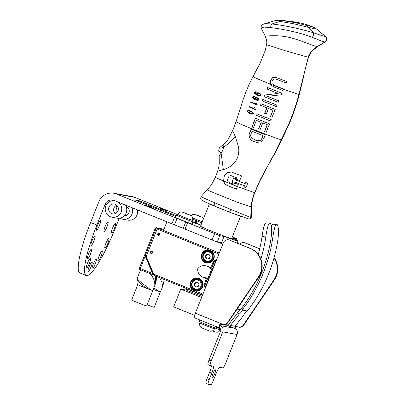 <?xml version="1.0" encoding="UTF-8"?>
<svg xmlns="http://www.w3.org/2000/svg" width="405" height="405" viewBox="0 0 405 405"><rect width="100%" height="100%" fill="white"/><g stroke="black" fill="none" stroke-linecap="round" stroke-linejoin="round"><path stroke-width="0.61" d="M149.065 206.823L145.927 205.416L149.845 206.818L153.657 208.489L149.065 206.823M162.42 209.269L159.281 207.861L163.195 209.263L167.007 210.934L162.42 209.269M111.593 200.829L114.018 200.424M183.247 228.379L217.222 242.053L219.763 235.675L116.493 194.015A13.745 13.527 -79.6 0 0 98.871 201.695L90.599 222.482L96.871 225.023A52.696 9.143 112.1 0 0 86.26 275.542A52.696 9.143 112.1 0 0 115.228 228.385L119.272 218.224M183.237 228.304L174.504 224.841L177.041 218.457M96.871 225.023L105.143 204.236A6.87 6.763 100.4 0 1 113.952 200.399L174.504 224.841M227.407 239.74L228.162 237.856A9.578 0.339 21.7 0 0 224.026 236.454L221.489 242.838A9.578 0.339 -158.3 0 1 223.13 243.339M221.489 242.838L217.222 242.053M113.891 193.261L132.248 196.622A13.745 13.527 -79.6 0 1 134.85 197.382L177.755 214.761M232.354 236.885L236.525 238.732L235.988 239.892M228.162 237.856A21.921 0.775 21.7 0 0 237.978 241.056A21.921 0.775 21.7 0 0 233.837 238.894A9.578 0.339 21.7 0 1 232.024 237.948A9.578 0.339 21.7 0 1 232.181 237.948L236.449 238.732M175.988 216.548L135.25 200.04L139.421 200.804L176.302 215.749M139.421 200.804L139.102 201.604M102.03 251.12A5.27 0.916 -67.9 0 1 102.065 251.13A5.27 0.916 -67.9 0 1 100.966 256.269A5.27 0.916 -67.9 0 1 98.137 260.906A5.27 0.916 -67.9 0 1 98.106 260.896A5.27 0.916 -67.9 0 1 99.2 255.757A5.27 0.916 -67.9 0 1 102.03 251.12M90.396 258.299A5.27 0.916 -67.9 0 1 90.426 258.309A5.27 0.916 -67.9 0 1 89.328 263.447A5.27 0.916 -67.9 0 1 86.498 268.085A5.27 0.916 -67.9 0 1 86.468 268.075A5.27 0.916 -67.9 0 1 87.566 262.936A5.27 0.916 -67.9 0 1 90.396 258.299M94.952 235.887A5.27 0.916 -67.9 0 1 94.983 235.897A5.27 0.916 -67.9 0 1 93.889 241.036A5.27 0.916 -67.9 0 1 91.059 245.673A5.27 0.916 -67.9 0 1 91.024 245.668A5.27 0.916 -67.9 0 1 92.122 240.524A5.27 0.916 -67.9 0 1 94.952 235.887M100.475 220.462A5.27 0.916 -67.9 0 1 100.506 220.472A5.27 0.916 -67.9 0 1 99.412 225.615A5.27 0.916 -67.9 0 1 96.582 230.248A5.27 0.916 -67.9 0 1 96.552 230.243A5.27 0.916 -67.9 0 1 97.645 225.099A5.27 0.916 -67.9 0 1 100.475 220.462M107.988 221.839A5.27 0.916 -67.9 0 1 108.019 221.849A5.27 0.916 -67.9 0 1 106.92 226.987A5.27 0.916 -67.9 0 1 104.09 231.625A5.27 0.916 -67.9 0 1 104.06 231.614A5.27 0.916 -67.9 0 1 105.158 226.476A5.27 0.916 -67.9 0 1 107.988 221.839M92.056 261.873A5.27 0.916 -67.9 0 1 92.087 261.883A5.27 0.916 -67.9 0 1 90.988 267.022A5.27 0.916 -67.9 0 1 88.158 271.659A5.27 0.916 -67.9 0 1 88.128 271.649A5.27 0.916 -67.9 0 1 89.227 266.51A5.27 0.916 -67.9 0 1 92.056 261.873M115.496 223.216A5.27 0.916 -67.9 0 1 115.526 223.226A5.27 0.916 -67.9 0 1 114.433 228.364A5.27 0.916 -67.9 0 1 111.603 233.002A5.27 0.916 -67.9 0 1 111.567 232.991A5.27 0.916 -67.9 0 1 112.666 227.853A5.27 0.916 -67.9 0 1 115.496 223.216M91.409 249.176A5.27 0.916 -67.9 0 1 91.444 249.181A5.27 0.916 -67.9 0 1 90.345 254.325A5.27 0.916 -67.9 0 1 87.515 258.962A5.27 0.916 -67.9 0 1 87.485 258.952A5.27 0.916 -67.9 0 1 88.579 253.814A5.27 0.916 -67.9 0 1 91.409 249.176M96.142 259.352A5.27 0.916 -67.9 0 1 96.172 259.362A5.27 0.916 -67.9 0 1 95.079 264.5A5.27 0.916 -67.9 0 1 92.249 269.138A5.27 0.916 -67.9 0 1 92.213 269.128A5.27 0.916 -67.9 0 1 93.312 263.989A5.27 0.916 -67.9 0 1 96.142 259.352M108.829 238.429A5.27 0.916 -67.9 0 1 108.859 238.439A5.27 0.916 -67.9 0 1 107.765 243.577A5.27 0.916 -67.9 0 1 104.935 248.214A5.27 0.916 -67.9 0 1 104.9 248.204A5.27 0.916 -67.9 0 1 105.999 243.066A5.27 0.916 -67.9 0 1 108.829 238.429M192.993 221.97L198.379 224.294L192.866 222.279M196.602 223.231L195.716 223.034L195.504 220.305M219.763 235.675L224.026 236.454M231.731 238.459A16.959 0.597 -158.3 0 1 231.873 238.616A16.959 0.597 -158.3 0 1 213.162 231.802A16.959 0.597 -158.3 0 1 200.364 226.076A16.959 0.597 -158.3 0 1 200.571 226.061M86.26 275.542L79.987 273A52.696 9.143 -67.9 0 1 90.599 222.482M278.878 20.26L282.943 20.68A14.782 1.109 8.8 0 1 283.449 20.736L294.744 22.538A55.151 24.067 13.7 0 1 296.242 22.867L303.598 24.71A18.2 0.83 14.7 0 1 303.922 24.801L312.69 26.877C305.132 23.45 293.858 21.242 278.863 20.25L278.853 20.25C277.172 20.392 279.278 19.936 274.904 20.695L264.075 23.936C261.488 24.913 260.607 26.477 261.427 28.618L261.453 28.087L262.06 27.606L264.257 27.11L270.925 27.596C283.004 29.165 299.811 32.451 312.356 37.376L322.061 41.285L324.916 41.988L317.439 46.418M312.69 26.877L316.614 29.084L325.377 36.455C327.027 38.44 326.87 40.282 324.916 41.988L324.881 41.801M282.943 20.68L280.037 21.379L294.126 23.875L308.483 27.363L306.59 25.53M278.195 21.02L280.037 21.379A313.156 259.813 103.8 0 0 271.932 24.001L274.296 24.259C287.104 25.966 300.125 28.79 313.359 32.729A396.206 267.361 -79.7 0 0 308.483 27.363L314.305 28.714A22.7 1.023 15.5 0 0 314.518 28.755L316.614 29.084M278.2 21.02L274.96 20.685M325.458 36.45L323.058 36.005L313.359 32.729C313.789 34.101 313.455 35.65 312.356 37.376M248.447 218.923C249.627 219.151 250.361 218.67 250.644 217.475L230.82 209.436L229.544 212.164L242.104 216.877M250.644 217.475A11.548 1.478 56.3 0 0 250.741 217.5L250.756 217.515A11.548 1.478 56.3 0 0 250.837 217.51L251.262 217.282M229.544 212.164L211.896 204.976A23.136 0.861 -158.1 0 1 210.625 204.434L207.244 202.94A22.872 0.845 -158.1 0 1 206.51 202.611M219.186 155.692L219.262 163.402L218.827 166.713L217.546 171.512L215.43 177.198L211.967 183.824L210.372 186.123L201.169 196.476C200.526 198.166 200.617 199.306 201.442 199.888L204.267 201.558L214.589 206.12C214.012 205.603 214.098 204.495 214.852 202.804L208.524 200.11C202.789 197.605 200.409 196.379 201.386 196.445A11.512 0.339 -160.2 0 1 201.457 196.46M252.062 131.255L251.221 133.392C250.548 134.789 250.553 136.141 251.242 137.452L254.892 139.998L257.048 140.641L259.286 140.672C260.704 140.191 261.645 139.214 262.111 137.735L262.936 135.599L252.062 131.255L262.936 135.599M264.075 24.27C262.663 23.657 265.285 23.571 271.932 24.001C270.884 24.801 270.545 25.996 270.925 27.596M230.82 209.436L214.852 202.804M237.558 186.659L223.768 181.081C223.93 182.792 225.266 184.336 227.772 185.708L236.566 189.186M257.028 140.636L259.428 140.697C260.4 140.621 261.341 139.644 262.253 137.761L262.111 137.735M262.253 137.761L263.078 135.624M207.537 189.884L207.679 189.727C203.801 188.917 225.342 197.503 240.271 203.371L251.556 206.97L251.262 217.303C251.257 218.351 250.518 218.933 249.05 219.049L231.27 212.833M298.834 94.193L298.88 94.532C295.807 106.242 291.716 117.658 286.598 128.78L274.742 153.024L260.516 179.116L254.522 192.745C253.692 194.319 251.328 201.968 251.115 206.98L250.751 217.51M256.147 97.924L258.218 98.795L258.436 99.508L257.61 99.873L255.869 99.422L255.54 98.309L256.755 97.985M257.747 99.898L257.129 99.817L258.572 99.529L258.355 98.82L256.289 97.954M257.372 93.707L257.696 94.816L259.443 95.271L260.273 94.907L260.061 94.193L259.099 93.555L257.985 93.327L257.372 93.707M258.592 93.383L257.985 93.327M259.58 95.296L258.967 95.221L260.273 94.907M215.506 177.162C215.05 177.284 217.753 178.585 223.621 181.07C223.99 183.04 225.327 184.579 227.64 185.682L236.429 189.16L238.267 184.442L234.409 182.944A187.48 32.577 -68.3 0 1 233.882 184.305L228.941 182.326C227.742 181.511 227.327 180.463 227.706 179.177L228.455 177.198C229.179 175.902 230.172 175.426 231.437 175.775L236.393 177.76A222.335 38.632 -68.3 0 1 235.872 179.121L239.735 180.625L241.537 175.876L231.22 171.923L226.972 172.702L224.137 175.983L223.621 181.07L224.284 176.033L226.527 173.137L231.285 171.938M231.569 175.8L236.525 177.78A222.937 38.733 -68.3 0 1 236.004 179.147L239.745 180.6M234.53 182.989A189.175 32.871 -68.3 0 1 234.014 184.326L233.882 184.305M229.873 142.423L223.555 147.42L220.462 146.954L224.41 143.765L223.93 144.575L223.555 147.42A4.01 0.845 112.7 0 1 223.54 147.567L222.709 150.544L221.135 153.201L218.766 150.797M220.533 146.833C219.363 147.628 218.771 148.944 218.761 150.776L219.186 155.677L221.135 153.206L223.337 169.573A30.795 9.907 -172.9 0 0 222.649 169.766L218.695 170.971A19.946 0.85 -12.5 0 0 218.462 171.057L217.591 171.573M261.427 28.618L265.528 36.668C262.561 36.237 276.068 34.445 288.694 37.265C300.632 39.908 314.412 46.803 317.368 46.327L313.151 49.607C310.503 52.174 308.868 54.721 308.245 57.247L284.963 50.64L266.551 44.646L265.381 50.078L260.309 62.765L253.084 76.525C248.169 85.774 244.235 95.448 241.284 105.548L236.049 121.708L232.789 130.304L228.663 138.383C228.43 139.229 227.008 141.026 224.41 143.765L224.436 143.75M256.861 142.408L254.391 141.664C250.366 140.854 247.911 135.852 249.774 132.865L251.227 129.149M245.106 183.657L235.209 179.855A214.007 37.179 111.7 0 0 235.664 178.656L233.589 177.83L231.878 182.306L233.908 183.116A188.112 32.684 111.7 0 0 234.368 181.921L244.311 185.733L243.845 186.933L245.987 187.728L247.708 183.242L245.567 182.447L245.106 183.657L245.729 182.478M246.164 187.758L244.007 186.963L244.468 185.758L234.368 181.921M234.044 183.136L232.009 182.331L233.143 179.359M237.416 186.639L254.806 192.719C252.912 197.417 251.829 202.166 251.556 206.97M253.363 76.494C252.188 76.413 255.428 77.973 263.073 81.177L270.302 84.124L271.102 85.237L274.61 87.237L282.974 90.528L283.606 89.044L275.223 85.744L271.937 83.526L272.033 80.904L273.82 78.985L275.451 78.94L286.188 82.964L286.821 81.481L275.309 77.244L272.616 77.623L270.464 80.256L269.983 83.025L270.302 84.124L283.647 89.328M271.102 85.237L270.115 83.05L270.601 80.281L272.747 77.649L275.44 77.269M286.34 82.99L275.451 78.94M260.41 94.932L260.197 94.218L258.127 93.352M252.285 113.744L248.123 112.008L247.809 111.178L248.584 110.823L250.649 111.476L252.609 112.539L252.973 113.375L251.875 113.683L252.973 113.375M248.584 110.823L248.994 110.884M223.337 169.573C226.096 168.931 229.007 167.442 232.07 165.108C234.601 163.028 236.469 160.365 237.684 157.11C238.803 153.778 239.087 150.392 238.545 146.954L235.361 136.794L229.878 142.423M235.361 136.794L233.265 131.984A23.348 6.698 -154.6 0 1 233.169 131.741A18.762 0.957 -118.1 0 1 233.072 131.483A18.635 0.947 61.7 0 1 232.941 131.114L232.956 130.283M251.095 129.124A14047.344 2632.358 -67.9 0 1 249.637 132.845C247.774 135.837 250.239 140.829 254.254 141.639L256.79 142.393L261.103 141.887L263.802 138.495L265.24 134.774L251.095 129.124M236.206 121.667C235.467 121.905 241.638 124.669 254.73 129.97C266.176 134.571 279.602 139.543 281.48 139.786L281.824 139.76C278.164 147.283 275.081 153.161 272.57 157.393L266.865 167.473L259.519 181.789L254.801 192.724M283.53 89.222L298.88 94.532L308.251 57.247M271.234 85.263L274.747 87.262L283.12 90.558M257.221 100.394L255.59 99.868C251.146 97.661 253.13 97.053 252.771 96.997L253.444 96.395L254.163 96.365M254.37 96.972L254.041 96.901L254.365 96.987L254.568 96.476L254.087 96.355M254.568 96.476L253.287 96.37L252.614 96.967C252.659 98.293 253.601 99.255 255.449 99.843L257.894 100.45L259.109 99.782L258.815 98.612L256.603 97.372L255.818 97.352L254.922 97.949L255.241 99.149L255.069 97.98L255.96 97.377L256.674 97.387M259.053 95.793L257.418 95.261C255.074 93.96 254.107 93.165 254.517 92.877L255.272 91.793L255.995 91.763M256.203 92.37L255.874 92.299L256.198 92.386L256.4 91.874L255.925 91.753M256.4 91.874L255.12 91.768C253.854 93.363 253.353 92.674 257.276 95.236L259.732 95.848L260.947 95.185L260.658 94.011L258.446 92.775L257.651 92.755L256.755 93.352L257.069 94.547L256.897 93.378L258.517 92.785M255.373 109.613L248.999 106.9L249.196 106.388M253.94 108.449L249.04 106.358L248.842 106.869L255.236 109.588L255.393 109.193L254.649 107.619A28.137 0.992 -158.3 0 1 253.991 107.34L254.082 108.479L254.132 107.365M257.185 105.006L250.791 102.288L250.989 101.776M255.747 103.847L250.832 101.746L250.634 102.262L257.048 104.986L257.205 104.586L256.461 103.012A28.365 1.002 -158.3 0 1 255.803 102.733L255.747 103.847L255.94 102.759M253.525 127.524A24.958 0.881 -158.3 0 1 252.097 126.937L254.588 120.624M266.222 132.238L264.637 131.62L267.335 124.73L262.754 122.953L267.194 124.705L264.495 131.595L266.212 132.263L269.487 123.879L255.393 118.24L251.961 126.912L253.515 127.55L256.355 120.366L261.124 122.3L258.582 128.739A25.768 0.911 21.7 0 0 260.212 129.387L262.754 122.953M260.223 129.367A25.009 0.881 -158.3 0 1 258.714 128.76L261.255 122.325L256.355 120.366M270.742 121.07L256.643 115.43L257.231 113.937M266.424 114.033L264.799 113.38L266.986 107.862L260.643 105.29L261.235 103.796M272.074 117.293L270.505 116.675L273.046 110.266L268.485 108.489L272.909 110.241L270.368 116.65L272.064 117.318L275.203 109.411L261.098 103.771L260.511 105.265L266.854 107.836L264.667 113.354L266.293 114.007L268.485 108.489M276.478 106.611L262.359 100.966L262.956 99.478M278.235 102.293L264.095 96.648A297.012 51.526 -67.9 0 1 264.743 95.043L278.21 93.484L267.178 89.059L267.786 87.571M253.11 113.4L252.745 112.565L248.736 110.854M255.241 99.149L253.591 98.121L253.236 97.261L254.365 96.987M257.069 94.547L255.418 93.52L255.064 92.659L256.198 92.386M257.099 113.911L256.512 115.405L270.601 121.044L271.188 119.551L257.099 113.911M262.825 99.453A264.921 45.967 112.1 0 0 262.227 100.946L276.337 106.586A194.02 33.671 -67.9 0 1 276.939 105.097L262.825 99.453M267.654 87.546L267.042 89.034L278.073 93.459L264.607 95.018A277.81 48.21 112.1 0 0 263.964 96.623L278.093 102.268L278.701 100.779L267.472 96.319L281.181 94.795L281.85 93.201L267.654 87.546M248.979 110.337L247.344 110.935L248.68 112.96L251.961 114.245M253.641 113.653L251.566 111.284L248.898 110.322L247.187 110.904L248.974 113.172L251.9 114.235L253.641 113.653M127.605 207.228A4.981 4.906 -79.6 0 0 126.507 207.826M125.256 214.655A4.981 4.906 -79.6 0 0 126.071 215.602M125.95 206.246A4.981 4.906 100.4 0 1 124.173 215.936M116.321 213.02A8.383 8.252 100.4 0 1 117.572 206.191M131.954 207.694A8.383 8.252 100.4 0 1 120.007 218.118M137.371 209.886A8.383 8.252 100.4 0 1 127.833 220.118L122.826 219.201M115.46 213.521A4.981 4.906 100.4 0 1 108.667 208.089A4.981 4.906 100.4 0 1 118.361 208.373A4.981 4.906 100.4 0 1 115.46 213.521M116.756 205.239A4.981 4.906 -79.6 0 0 115.222 213.617M114.605 200.662A8.383 8.252 -79.6 0 0 105.285 209.977A8.383 8.252 -79.6 0 0 111.977 217.217L116.984 218.133A8.383 8.252 -79.6 0 0 125.191 204.95M111.977 217.217A8.383 8.252 -79.6 0 0 118.371 202.191M187.125 288.795L186.381 290.107L180.751 289.074L201.574 297.513M221.773 323.878L221.576 324.38L226.37 325.255L226.567 324.759M221.576 324.38L220.436 323.919M180.751 289.074L173.669 306.868L194.587 315.343M193.428 289.752A6.146 6.05 100.4 0 1 197.802 278.513A6.146 6.05 100.4 0 1 202.647 285.652A6.146 6.05 100.4 0 1 195.494 290.593L193.428 289.752L193.104 290.122A6.601 6.495 100.4 0 1 192.942 279.126A6.601 6.495 100.4 0 1 202.986 283.196A6.601 6.495 100.4 0 1 195.326 291.023L153.647 274.134L146.235 256.426L157.14 229.022L157.717 228.076L163.478 230.41L166.885 221.844M222.816 244.134L218.057 242.21M163.473 230.42L219.272 253.029M164.182 279.501L163.585 283.48L162.329 286.796L163.018 285.459L160.446 291.924A9.543 0.339 -158.3 0 1 160.289 291.929A9.543 0.339 -158.3 0 1 158.714 291.448L153.738 289.595A8.677 0.309 -158.3 0 1 153.343 289.438M153.738 289.595L153.389 289.322M158.714 291.448L153.951 287.904M163.038 279.035L163.033 283.394L162.329 286.796L162.415 284.791L161.929 282.376L159.55 277.622M160.334 291.934L154.219 307.309A8.07 0.284 -158.3 0 1 154.087 307.309A8.07 0.284 -158.3 0 1 147.126 304.793M159.246 235.234A1.357 1.337 100.4 0 1 159.069 234.738L157.915 234.525M159.069 234.738L159.575 233.462L158.517 233.26M152.143 253.358A1.169 1.149 100.4 0 1 152.422 251.799M151.829 251.358C150.483 251.814 150.316 252.543 151.338 253.535A1.169 1.149 100.4 0 1 151.637 251.363M146.387 256.785L154.194 275.268M157.889 234.363L158.264 233.432M146.251 256.456L146.347 256.897M146.099 256.851L145.025 253.96L155.231 228.364A1.058 1.038 -79.6 0 1 156.386 227.716A1.058 1.058 0 0 0 155.216 228.364L145.025 253.96M156.608 276.433L156.041 282.098L152.903 290.547A9.543 0.339 -158.3 0 1 152.746 290.547A9.543 0.339 -158.3 0 1 151.171 290.066L146.2 288.213A8.677 0.309 -158.3 0 1 137.249 284.33L136.885 280.068M146.2 288.213C139.73 283.141 136.682 280.402 137.052 279.992M151.171 290.066C147.05 287.16 134.936 277.714 137.26 278.625M155.125 275.395C155.874 278.579 155.763 281.921 154.786 285.414C154.988 281.186 153.348 277.202 149.86 273.466M145.592 255.646L145.243 255.778L139.963 269.517L153.105 274.843L144.717 254.791A0.38 0.37 100.4 0 1 145.127 254.558L145.127 254.558A0.38 0.37 100.4 0 1 145.167 254.568L144.717 254.791M153.92 275L153.176 274.863A0.38 0.37 -79.6 0 0 153.586 274.342L146.165 256.861M152.796 290.552L146.676 305.927A8.07 0.284 -158.3 0 1 146.544 305.927A8.07 0.284 -158.3 0 1 138.419 302.945A8.07 0.284 -158.3 0 1 131.676 299.958L137.766 284.654M214.817 260.4L211.683 268.277L213.055 267.842L214.528 264.146L214.812 264.237M209.547 277.481A10.014 1.736 -67.9 0 1 209.866 276.509L211.891 271.421A10.014 1.736 -67.9 0 1 212.336 270.469M207.051 283.748L206.747 283.692L208.221 279.997L207.527 278.721L204.378 286.634L205.7 287.145M215.85 260.82L214.528 264.146M205.411 287.054L206.747 283.692L207.036 283.789M212.676 268.161L212.65 269.487L211.891 271.421M207.527 278.721L207.259 279.04L202.758 277.228L208.864 278.326L212.402 269.431L211.678 269.209L207.724 278.853M211.916 268.323L211.678 269.209L207.183 266.1L211.683 267.913L211.683 268.277M208.16 279.501L209.091 278.432L208.221 279.997M210.646 267.467L214.377 260.223L216.128 260.931M205.674 287.201L204.378 286.634M206.196 278.655L203.923 286.492M202.758 277.228C199.118 275.258 197.443 272.428 197.726 268.728C200.055 265.857 203.209 264.981 207.183 266.1M151.921 251.389A1.134 1.114 -79.6 0 0 150.432 252.128A1.134 1.114 -79.6 0 0 151.298 253.55A1.134 1.114 -79.6 0 0 151.921 251.389M159.165 233.174A1.134 1.114 -79.6 0 0 157.682 233.918A1.134 1.114 -79.6 0 0 158.547 235.34A1.134 1.114 -79.6 0 0 159.165 233.174M214.696 260.354L211.683 267.913M207.259 279.04L204.247 286.608M161.554 228.774L163.767 229.675L161.554 228.774L157.717 228.076M207.228 262.658A6.146 6.05 100.4 0 1 202.981 258.4M203.958 253.084A6.146 6.05 100.4 0 1 209.436 250.604M210.241 250.32L211.273 250.953A6.601 6.495 100.4 0 1 211.44 261.949A6.601 6.495 100.4 0 1 201.396 257.879A6.601 6.495 100.4 0 1 209.051 250.052L210.241 250.32L210.114 250.832L211.111 251.348A6.146 6.05 100.4 0 1 206.737 262.587A6.146 6.05 100.4 0 1 201.892 255.454A6.146 6.05 100.4 0 1 209.041 250.513L211.106 251.348C216.047 253.444 214.164 263.594 206.737 262.587M153.647 274.134L154.396 275.537L202.556 295.048L154.406 275.537M191.833 286.416A6.146 6.05 -79.6 0 0 196.076 290.679M198.283 278.625A6.146 6.05 -79.6 0 0 192.805 281.1M159.079 233.143C157.732 233.599 157.565 234.328 158.583 235.325L158.674 235.356M243.937 314.898L243.931 314.862A2.531 0.395 -51.3 0 1 245.293 312.63A2.531 0.395 -51.3 0 1 247.09 310.964L248.022 310.098A150.913 148.529 100.4 0 0 277.967 239.203C278.554 234.358 278.691 230.941 278.377 228.957C278.078 226.132 277.582 224.623 276.878 224.431L276.605 224.38C275.324 224.486 274.018 229.103 272.686 238.236A150.913 148.529 100.4 0 1 242.742 309.131L242.271 310.083A2.531 0.395 128.7 0 1 242.301 310.093A2.531 0.395 128.7 0 1 241.284 311.992A2.531 0.395 128.7 0 1 239.325 314.017L237.467 312.665M276.605 224.38L272.778 224.193L272.074 224.679L271.32 226.273M235.006 326.303L243.967 314.918A5.746 0.476 37.9 0 0 243.987 314.903L235.108 326.288A5.746 0.476 -142.1 0 1 235.006 326.303L230.399 325.463A5.746 0.476 -142.1 0 1 228.663 324.476M237.522 312.579L239.325 314.017L230.399 325.463M237.31 312.933A5.746 0.476 37.9 0 0 239.142 314.037M237.052 313.637L237.046 313.602A2.531 0.395 -51.3 0 1 238.408 311.369A2.531 0.395 -51.3 0 1 240.206 309.703L241.137 308.838A150.913 148.529 100.4 0 0 271.082 237.948C271.674 233.098 271.811 229.681 271.492 227.696C271.198 224.871 270.697 223.363 269.998 223.17L265.953 222.942C264.531 223.514 263.235 228.015 262.07 236.434A147.081 144.757 100.4 0 1 258.279 254.472M269.725 223.12C268.444 223.226 267.138 227.843 265.801 236.981A150.913 148.529 100.4 0 1 260.871 259.089M228.126 325.043L237.082 313.657A5.746 0.476 37.9 0 0 237.102 313.642L228.228 325.028A5.746 0.476 -142.1 0 1 228.126 325.043L224.633 324.405M229.929 240.145A4.789 4.713 -79.6 0 0 229.017 239.881L228.602 239.806A4.789 4.713 100.4 0 1 229.508 240.069L250.401 248.442A19.162 18.858 100.4 0 1 258.851 277.025L228.152 322.334L227.731 322.253A4.789 4.713 100.4 0 1 222.082 324.005L220.239 323.261A4.789 0.83 -67.9 0 0 219.272 327.853L194.375 317.763A4.789 0.83 -67.9 0 1 195.342 313.171L223.368 242.747A4.789 4.713 100.4 0 1 228.602 239.806M222.988 324.268L223.408 324.344A4.789 4.713 -79.6 0 0 228.152 322.334M245.476 242.99A4.789 4.713 -79.6 0 0 244.569 242.727L244.154 242.651A4.789 4.713 100.4 0 1 245.06 242.914L259.732 248.766M239.811 244.149A4.789 4.713 100.4 0 1 244.154 242.651M243.704 325.18L243.284 325.104A4.789 4.713 100.4 0 1 238.54 327.118L238.96 327.194A4.789 4.713 -79.6 0 0 243.704 325.18L274.403 279.875A19.162 18.858 -79.6 0 0 274.084 257.666M238.54 327.118A4.789 4.713 100.4 0 1 237.634 326.855L235.791 326.106A2.395 0.415 112.1 0 1 234.485 328.252A4.789 4.713 100.4 0 1 237.087 334.474L225.504 363.589A4.789 0.83 -67.9 0 1 222.897 367.887L219.92 367.34A7.184 1.245 112.1 0 0 216.012 373.785L213.359 380.457A4.789 0.83 112.1 0 1 210.752 384.75L208.251 384.289A4.789 0.83 112.1 0 1 208.221 384.284L206.034 383.398A4.789 0.83 112.1 0 0 206.064 383.403L208.195 384.269M227.731 322.253L258.43 276.949A19.162 18.858 -79.6 0 0 249.986 248.366L229.508 240.069M211.334 365.766A7.184 1.245 -67.9 0 1 209.653 372.134L211.84 373.02A7.184 1.245 112.1 0 0 213.288 366.13A7.184 1.245 112.1 0 0 213.248 366.115L210.266 365.573A4.789 0.83 -67.9 0 1 210.241 365.563A4.789 0.83 -67.9 0 1 211.202 360.971L209.015 360.085A4.789 0.83 112.1 0 0 208.054 364.677A4.789 0.83 112.1 0 0 208.079 364.687L210.21 365.548M209.653 372.134L207.001 378.807A4.789 0.83 112.1 0 0 206.034 383.398M211.84 373.02L209.188 379.693A4.789 0.83 112.1 0 0 208.221 384.284M213.096 373.248A4.789 0.83 -67.9 0 1 215.728 368.96A4.789 0.83 -67.9 0 1 214.761 373.552A4.789 0.83 -67.9 0 1 212.129 377.84A4.789 0.83 -67.9 0 1 213.096 373.248M220.624 323.413A2.395 0.415 112.1 0 0 220.173 325.63A2.395 0.415 112.1 0 0 220.188 325.635A4.789 4.713 100.4 0 1 222.79 331.857L211.202 360.971M220.158 325.625L219.302 327.858A2.395 2.359 100.4 0 1 220.603 330.971L209.015 360.085M236.176 326.263A4.789 0.83 -67.9 0 1 235.118 328.566M219.247 327.837L194.405 317.773A4.789 0.83 -67.9 0 1 194.375 317.763M243.284 325.104L273.983 279.794A19.162 18.858 -79.6 0 0 273.983 258.036M259.711 248.852L245.06 242.914M193.008 221.925A8.9 0.314 21.7 0 0 195.716 223.034M192.846 219.242A8.9 0.314 21.7 0 0 195.331 220.274M196.045 220.528L196.42 223.16M196.385 220.664L196.627 223.398A8.9 0.314 21.7 0 0 200.971 225.064M196.212 220.634A8.9 0.314 21.7 0 0 201.862 222.826M192.223 221.241A8.9 0.314 -158.3 0 1 193.084 221.737A8.9 0.314 -158.3 0 1 192.937 221.737A8.9 0.314 -158.3 0 1 183.976 218.452A8.9 0.314 -158.3 0 1 176.54 215.156A8.9 0.314 -158.3 0 1 177.506 215.384M193.084 221.737L192.193 223.98A8.9 0.314 -158.3 0 1 192.046 223.98A8.9 0.314 -158.3 0 1 183.085 220.695A8.9 0.314 -158.3 0 1 175.648 217.399L176.54 215.156M216.432 326.698L215.885 328.08A8.9 0.314 -158.3 0 1 215.738 328.08A8.9 0.314 -158.3 0 1 206.778 324.79A8.9 0.314 -158.3 0 1 199.341 321.494L199.933 320.016M220.421 328.809A8.9 0.314 -158.3 0 1 216.204 327.27M201.877 222.785A7.923 0.278 -158.3 0 1 192.846 219.196M198.556 216.002L196.708 215.055L202.222 217.288L198.556 216.002M192.583 220.34L192.173 221.378A7.923 0.278 -158.3 0 1 187.829 219.92A7.923 0.278 -158.3 0 1 180.002 216.761A7.923 0.278 -158.3 0 1 177.451 215.516L177.866 214.483A7.923 0.278 21.7 0 0 180.412 215.728A7.923 0.278 21.7 0 0 188.239 218.882A7.923 0.278 21.7 0 0 192.583 220.34C193.058 218.366 192.684 216.898 191.464 215.931C191.474 215.541 186.113 213.41 183.647 212.529C180.316 211.288 179.076 212.509 177.866 214.483M186.047 213.713L184.199 212.762L189.707 214.994L186.047 213.713M212.549 260.375A5.28 5.199 100.4 0 1 207.866 261.913L206.92 261.741C200.257 260.638 202.292 249.738 208.823 251.353A5.28 5.199 -79.6 0 0 203.052 254.593A5.28 5.199 -79.6 0 0 206.92 261.741A5.28 5.199 -79.6 0 0 209.82 251.642A5.28 5.199 -79.6 0 0 208.823 251.353L209.77 251.525A5.28 5.199 100.4 0 1 213.602 254.623M205.219 256.902L206.18 254.477L208.732 254.102L210.311 256.152L209.35 258.577L206.798 258.952L205.219 256.902L205.74 256.998L207.325 259.048M209.258 254.198L206.707 254.573L205.74 256.998M206.707 254.573L206.18 254.477M201.396 288.39A5.28 5.199 100.4 0 1 196.714 289.934L195.767 289.762C189.11 288.659 191.14 277.759 197.67 279.369A5.28 5.199 -79.6 0 0 191.899 282.614A5.28 5.199 -79.6 0 0 195.767 289.762A5.28 5.199 -79.6 0 0 198.673 279.663A5.28 5.199 -79.6 0 0 197.67 279.369L198.617 279.546A5.28 5.199 100.4 0 1 202.449 282.644M194.066 284.923L195.033 282.498L197.579 282.118L199.164 284.168L198.197 286.598L195.65 286.973L194.066 284.923L194.592 285.019L196.177 287.069M198.106 282.214L195.559 282.594L194.592 285.019M195.559 282.594L195.033 282.498M185.014 229.19L187.555 222.811M174.439 217.495L171.897 223.874M214.554 233.751L212.012 240.13M134.85 197.382L116.493 194.015M117.384 206.479L115.329 206.105M106.535 204.495L105.143 204.236M248.619 218.953C249.814 219.186 250.553 218.705 250.837 217.51M202.459 295.28L187.034 289.033M186.381 290.107L201.999 296.435M163.012 229.367A1.058 1.058 0 0 1 163.929 229.093L163.995 229.108A1.058 1.038 -79.6 0 0 163.023 229.372M157.089 229.154L156.011 228.719L145.441 255.282M160.795 228.638L160.37 228.466A1.058 1.058 0 0 0 160.172 228.405A1.058 1.038 -79.6 0 1 160.37 228.466L156.583 227.772L156.011 228.719L155.216 228.364M157.58 228.177L156.583 227.772A1.058 1.038 -79.6 0 0 156.386 227.716L160.172 228.405M144.691 254.801L139.381 268.15L152.69 273.577L153.1 273.441M144.696 254.841L139.381 268.15A1.058 1.058 0 0 0 139.963 269.517A1.058 1.038 100.4 0 1 139.391 268.161M153.105 274.843A0.38 0.37 -79.6 0 0 153.176 274.863L139.963 269.517M202.93 294.101L195.326 291.023L195.494 290.593M218.877 254.031L211.273 250.953L211.106 251.348M157.14 229.022L209.051 250.052L209.041 250.513L210.114 250.832M213.055 267.842L212.65 269.487M209.866 276.509L209.091 278.432M194.147 290.755L194.425 290.269M272.686 238.236L271.077 238.003M241.608 308.225L242.742 309.131M247.09 310.964L242.271 310.083M265.801 236.981L262.07 236.434M240.206 309.703L237.092 309.131M258.43 276.949L258.851 277.025M209.188 379.693L207.001 378.807M237.087 334.474L222.79 331.857M250.401 248.442L249.986 248.366M220.188 325.635L234.485 328.252L226.471 325.007M195.342 313.171L220.239 323.261M235.381 325.939L235.791 326.106M273.983 279.794L274.403 279.875M214.559 328.754A7.923 0.278 -158.3 0 1 209.623 327.068A7.923 0.278 -158.3 0 1 200.247 323.16A7.923 0.278 -158.3 0 1 199.842 322.896C199.29 325.301 199.969 326.967 201.872 327.893C204.874 329.3 210.382 331.442 210.721 331.184C212.266 331.32 213.546 330.51 214.559 328.754L214.918 327.848M212.362 330.931L215.581 332.085L217.303 332.227L218.771 331.725L220.401 329.822A7.923 0.278 -158.3 0 1 215.46 328.141A7.923 0.278 -158.3 0 1 214.893 327.918M192.734 217.936A7.923 0.278 21.7 0 0 192.922 218.017A7.923 0.278 21.7 0 0 202.287 221.748M196.309 214.878L196.698 215.252L196.309 214.878M183.799 212.59L184.189 212.959L183.799 212.59M209.491 252.183A4.678 4.602 100.4 0 1 212.033 258.258A4.678 4.602 100.4 0 1 206.039 260.871A4.678 4.602 100.4 0 1 203.497 254.796A4.678 4.602 100.4 0 1 209.491 252.183M198.344 280.204A4.678 4.602 100.4 0 1 200.885 286.274A4.678 4.602 100.4 0 1 194.886 288.892A4.678 4.602 100.4 0 1 192.345 282.817A4.678 4.602 100.4 0 1 198.344 280.204M185.748 222.001L183.207 228.379M236.525 238.732L236.054 239.927M237.168 243.081L237.978 241.056M209.395 203.897L200.505 226.228M240.54 216.316L231.66 238.626M314.002 27.444L316.73 29.14L325.595 36.516C327.281 38.617 327.134 40.449 325.154 42.024L317.753 46.474L312.371 50.787C311.136 51.703 308.676 56.416 308.554 57.267C306.2 64.775 304.454 71.705 303.304 78.054L299.26 94.537C296.713 104.257 293.473 113.785 289.54 123.125L281.824 139.76M214.589 206.12L219.763 208.266M265.24 36.526L266.07 38.541C266.065 38.04 267.31 42.059 266.551 44.646M163.018 285.459L164.263 279.531M160.375 228.466L160.8 228.638M140.621 269.786L137.093 278.655L136.885 280.073M155.474 284.082L156.684 276.463M197.802 278.513C205.537 279.536 203.183 292.395 195.585 290.608M210.241 365.563L208.054 364.677M199.842 322.896L200.202 321.99M220.401 329.822L220.629 329.245M203.761 218.052L198.05 215.521L194.213 214.336L192.724 214.539L191.074 215.637"/></g></svg>
